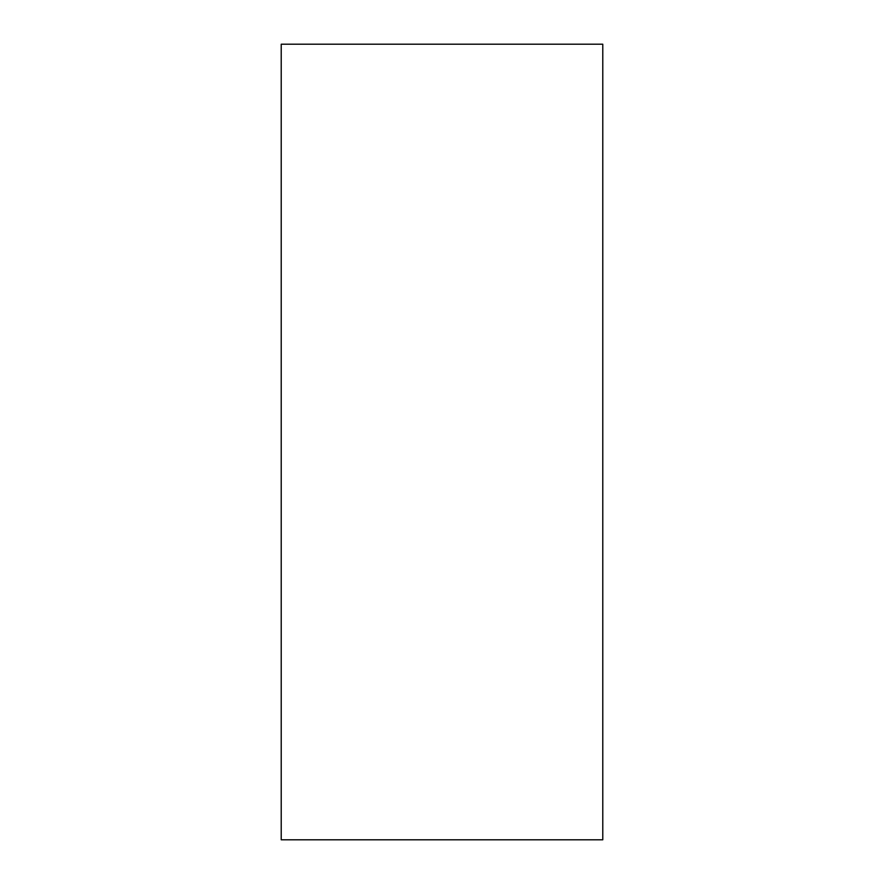 <?xml version="1.0" encoding="UTF-8"?>
<svg xmlns="http://www.w3.org/2000/svg" width="884" height="884" viewBox="0 0 884 884"><rect width="100%" height="100%" fill="white"/><g stroke="black" fill="none" stroke-linecap="round" stroke-linejoin="round"><path stroke-width="1.33" d="M281.222 839.8L281.222 44.2L602.778 44.2L602.778 839.8L281.222 839.8"/></g></svg>
